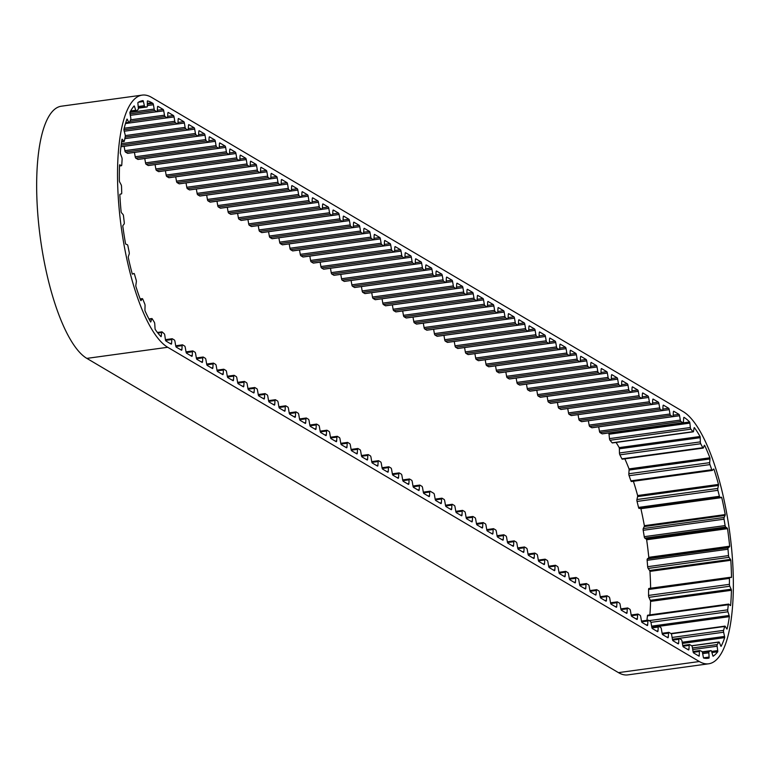 <?xml version="1.0" encoding="UTF-8"?>
<svg xmlns="http://www.w3.org/2000/svg" width="770" height="770" viewBox="0 0 770 770"><rect width="100%" height="100%" fill="white"/><g stroke="black" fill="none" stroke-linecap="round" stroke-linejoin="round"><path stroke-width="1.16" d="M679.015 414.375L673.76 411.267A1.713 0.52 82.2 0 0 673.673 411.257A1.713 0.52 82.2 0 0 673.355 412.075L673.124 415.848A1.713 0.52 -97.8 0 1 672.807 416.666A1.713 0.52 -97.8 0 1 672.682 416.637L670.583 415.396A1.713 0.52 -97.8 0 1 669.996 414L669.246 409.65A1.713 0.52 82.2 0 0 668.697 408.273L663.442 405.164A1.713 0.52 82.2 0 0 663.355 405.155A1.713 0.52 82.2 0 0 663.037 405.973L662.806 409.746A1.713 0.52 -97.8 0 1 662.489 410.564A1.713 0.52 -97.8 0 1 662.364 410.535L660.265 409.303A1.713 0.52 -97.8 0 1 659.678 407.898L658.928 403.547A1.713 0.52 82.2 0 0 658.379 402.171L653.124 399.072A1.713 0.52 82.2 0 0 653.037 399.062A1.713 0.52 82.2 0 0 652.719 399.88L652.488 403.653A1.713 0.52 -97.8 0 1 652.171 404.471A1.713 0.52 -97.8 0 1 652.046 404.442L649.947 403.201A1.713 0.52 -97.8 0 1 649.36 401.796L648.61 397.455A1.713 0.52 82.2 0 0 648.061 396.078L642.806 392.969A1.713 0.52 82.2 0 0 642.729 392.96A1.713 0.52 82.2 0 0 642.401 393.778L642.18 397.551A1.713 0.52 -97.8 0 1 641.853 398.369A1.713 0.52 -97.8 0 1 641.728 398.34L639.639 397.108A1.713 0.52 -97.8 0 1 639.042 395.703L638.291 391.353A1.713 0.52 82.2 0 0 637.743 389.976L632.488 386.877A1.713 0.52 82.2 0 0 632.411 386.858A1.713 0.52 82.2 0 0 632.083 387.685L631.862 391.449A1.713 0.52 -97.8 0 1 631.535 392.276A1.713 0.52 -97.8 0 1 631.41 392.248L629.321 391.006A1.713 0.52 -97.8 0 1 628.734 389.601L627.983 385.25A1.713 0.52 82.2 0 0 627.434 383.883L622.179 380.775A1.713 0.52 82.2 0 0 622.093 380.765A1.713 0.52 82.2 0 0 621.765 381.583L621.544 385.356A1.713 0.52 -97.8 0 1 621.217 386.174A1.713 0.52 -97.8 0 1 621.092 386.145L619.003 384.904A1.713 0.52 -97.8 0 1 618.416 383.508L617.665 379.158A1.713 0.52 82.2 0 0 617.116 377.781L611.861 374.672A1.713 0.52 82.2 0 0 611.775 374.663A1.713 0.52 82.2 0 0 611.457 375.481L611.226 379.254A1.713 0.52 -97.8 0 1 610.908 380.072A1.713 0.52 -97.8 0 1 610.783 380.043L608.685 378.811A1.713 0.52 -97.8 0 1 608.098 377.406L607.347 373.055A1.713 0.52 82.2 0 0 606.799 371.689L601.543 368.58A1.713 0.52 82.2 0 0 601.457 368.57A1.713 0.52 82.2 0 0 601.139 369.388L600.908 373.161A1.713 0.52 -97.8 0 1 600.59 373.979A1.713 0.52 -97.8 0 1 600.465 373.95L598.367 372.709A1.713 0.52 -97.8 0 1 597.78 371.304L597.029 366.963A1.713 0.52 82.2 0 0 596.481 365.586L591.225 362.478A1.713 0.52 82.2 0 0 591.139 362.468A1.713 0.52 82.2 0 0 590.821 363.286L590.59 367.059A1.713 0.52 -97.8 0 1 590.272 367.877A1.713 0.52 -97.8 0 1 590.147 367.848L588.049 366.616A1.713 0.52 -97.8 0 1 587.462 365.211L586.711 360.861A1.713 0.52 82.2 0 0 586.163 359.484L580.907 356.385A1.713 0.52 82.2 0 0 580.821 356.366A1.713 0.52 82.2 0 0 580.503 357.193L580.272 360.957A1.713 0.52 -97.8 0 1 579.954 361.784A1.713 0.52 -97.8 0 1 579.829 361.756L577.741 360.514A1.713 0.52 -97.8 0 1 577.144 359.109L576.393 354.758A1.713 0.52 82.2 0 0 575.845 353.392L570.589 350.283A1.713 0.52 82.2 0 0 570.512 350.273A1.713 0.52 82.2 0 0 570.185 351.091L569.964 354.864A1.713 0.52 -97.8 0 1 569.636 355.682A1.713 0.52 -97.8 0 1 569.511 355.653L567.423 354.412A1.713 0.52 -97.8 0 1 566.836 353.016L566.075 348.666A1.713 0.52 82.2 0 0 565.536 347.289L560.281 344.18A1.713 0.52 82.2 0 0 560.194 344.171A1.713 0.52 82.2 0 0 559.867 344.998L559.646 348.762A1.713 0.52 -97.8 0 1 559.318 349.58A1.713 0.52 -97.8 0 1 559.193 349.551L557.105 348.319A1.713 0.52 -97.8 0 1 556.518 346.914L555.767 342.563A1.713 0.52 82.2 0 0 555.218 341.197L549.963 338.088A1.713 0.52 82.2 0 0 549.876 338.078A1.713 0.52 82.2 0 0 549.549 338.896L549.328 342.669A1.713 0.52 -97.8 0 1 549 343.487A1.713 0.52 -97.8 0 1 548.875 343.458L546.787 342.217A1.713 0.52 -97.8 0 1 546.2 340.812L545.449 336.471A1.713 0.52 82.2 0 0 544.9 335.094L539.645 331.986A1.713 0.52 82.2 0 0 539.558 331.976A1.713 0.52 82.2 0 0 539.241 332.794L539.01 336.567A1.713 0.52 -97.8 0 1 538.692 337.385A1.713 0.52 -97.8 0 1 538.567 337.356L536.469 336.124A1.713 0.52 -97.8 0 1 535.881 334.719L535.131 330.369A1.713 0.52 82.2 0 0 534.582 328.992L529.327 325.893A1.713 0.52 82.2 0 0 529.24 325.883A1.713 0.52 82.2 0 0 528.923 326.701L528.692 330.465A1.713 0.52 -97.8 0 1 528.374 331.293A1.713 0.52 -97.8 0 1 528.249 331.264L526.151 330.022A1.713 0.52 -97.8 0 1 525.563 328.617L524.813 324.266A1.713 0.52 82.2 0 0 524.264 322.9L519.009 319.791A1.713 0.52 82.2 0 0 518.922 319.781A1.713 0.52 82.2 0 0 518.605 320.599L518.374 324.372A1.713 0.52 -97.8 0 1 518.056 325.19A1.713 0.52 -97.8 0 1 517.931 325.161L515.833 323.92A1.713 0.52 -97.8 0 1 515.246 322.524L514.495 318.174A1.713 0.52 82.2 0 0 513.946 316.797L508.691 313.688A1.713 0.52 82.2 0 0 508.614 313.679A1.713 0.52 82.2 0 0 508.287 314.507L508.065 318.27A1.713 0.52 -97.8 0 1 507.738 319.098A1.713 0.52 -97.8 0 1 507.613 319.059L505.524 317.827A1.713 0.52 -97.8 0 1 504.928 316.422L504.177 312.071A1.713 0.52 82.2 0 0 503.628 310.705L498.373 307.596A1.713 0.52 82.2 0 0 498.296 307.586A1.713 0.52 82.2 0 0 497.969 308.404L497.747 312.177A1.713 0.52 -97.8 0 1 497.42 312.995A1.713 0.52 -97.8 0 1 497.295 312.967L495.206 311.725A1.713 0.52 -97.8 0 1 494.619 310.329L493.868 305.979A1.713 0.52 82.2 0 0 493.32 304.602L488.065 301.494A1.713 0.52 82.2 0 0 487.978 301.484A1.713 0.52 82.2 0 0 487.651 302.302L487.429 306.075A1.713 0.52 -97.8 0 1 487.102 306.893A1.713 0.52 -97.8 0 1 486.977 306.864L484.888 305.632A1.713 0.52 -97.8 0 1 484.301 304.227L483.55 299.877A1.713 0.52 82.2 0 0 483.002 298.5L477.747 295.401A1.713 0.52 82.2 0 0 477.66 295.391A1.713 0.52 82.2 0 0 477.342 296.209L477.111 299.982A1.713 0.52 -97.8 0 1 476.794 300.8A1.713 0.52 -97.8 0 1 476.668 300.772L474.57 299.53A1.713 0.52 -97.8 0 1 473.983 298.125L473.232 293.784A1.713 0.52 82.2 0 0 472.684 292.408L467.428 289.299A1.713 0.52 82.2 0 0 467.342 289.289A1.713 0.52 82.2 0 0 467.024 290.107L466.793 293.88A1.713 0.52 -97.8 0 1 466.476 294.698A1.713 0.52 -97.8 0 1 466.351 294.669L464.252 293.428A1.713 0.52 -97.8 0 1 463.665 292.032L462.914 287.682A1.713 0.52 82.2 0 0 462.366 286.305L457.111 283.196A1.713 0.52 82.2 0 0 457.024 283.187A1.713 0.52 82.2 0 0 456.706 284.014L456.475 287.778A1.713 0.52 -97.8 0 1 456.158 288.606A1.713 0.52 -97.8 0 1 456.033 288.567L453.934 287.335A1.713 0.52 -97.8 0 1 453.347 285.93L452.596 281.579A1.713 0.52 82.2 0 0 452.048 280.213L446.793 277.104A1.713 0.52 82.2 0 0 446.706 277.094A1.713 0.52 82.2 0 0 446.388 277.912L446.157 281.685A1.713 0.52 -97.8 0 1 445.84 282.503A1.713 0.52 -97.8 0 1 445.714 282.475L443.626 281.233A1.713 0.52 -97.8 0 1 443.029 279.837L442.278 275.487A1.713 0.52 82.2 0 0 441.73 274.11L436.475 271.002A1.713 0.52 82.2 0 0 436.397 270.992A1.713 0.52 82.2 0 0 436.07 271.81L435.849 275.583A1.713 0.52 -97.8 0 1 435.522 276.401A1.713 0.52 -97.8 0 1 435.397 276.372L433.308 275.14A1.713 0.52 -97.8 0 1 432.721 273.735L431.96 269.385A1.713 0.52 82.2 0 0 431.421 268.008L426.166 264.909A1.713 0.52 82.2 0 0 426.079 264.899A1.713 0.52 82.2 0 0 425.752 265.717L425.531 269.49A1.713 0.52 -97.8 0 1 425.204 270.308A1.713 0.52 -97.8 0 1 425.079 270.28L422.99 269.038A1.713 0.52 -97.8 0 1 422.403 267.633L421.652 263.292A1.713 0.52 82.2 0 0 421.103 261.916L415.848 258.807A1.713 0.52 82.2 0 0 415.762 258.797A1.713 0.52 82.2 0 0 415.434 259.615L415.213 263.388A1.713 0.52 -97.8 0 1 414.886 264.206A1.713 0.52 -97.8 0 1 414.761 264.177L412.672 262.936A1.713 0.52 -97.8 0 1 412.085 261.54L411.334 257.19A1.713 0.52 82.2 0 0 410.785 255.813L405.53 252.704A1.713 0.52 82.2 0 0 405.444 252.695A1.713 0.52 82.2 0 0 405.126 253.522L404.895 257.286A1.713 0.52 -97.8 0 1 404.577 258.114A1.713 0.52 -97.8 0 1 404.452 258.075L402.354 256.843A1.713 0.52 -97.8 0 1 401.767 255.438L401.016 251.087A1.713 0.52 82.2 0 0 400.467 249.721L395.212 246.612A1.713 0.52 82.2 0 0 395.125 246.602A1.713 0.52 82.2 0 0 394.808 247.42L394.577 251.193A1.713 0.52 -97.8 0 1 394.259 252.011A1.713 0.52 -97.8 0 1 394.134 251.983L392.036 250.741A1.713 0.52 -97.8 0 1 391.449 249.345L390.698 244.995A1.713 0.52 82.2 0 0 390.149 243.618L384.894 240.51A1.713 0.52 82.2 0 0 384.808 240.5A1.713 0.52 82.2 0 0 384.49 241.318L384.259 245.091A1.713 0.52 -97.8 0 1 383.941 245.909A1.713 0.52 -97.8 0 1 383.816 245.88L381.718 244.648A1.713 0.52 -97.8 0 1 381.131 243.243L380.38 238.892A1.713 0.52 82.2 0 0 379.831 237.516L374.576 234.417A1.713 0.52 82.2 0 0 374.499 234.407A1.713 0.52 82.2 0 0 374.172 235.225L373.95 238.998A1.713 0.52 -97.8 0 1 373.623 239.816A1.713 0.52 -97.8 0 1 373.498 239.788L371.409 238.546A1.713 0.52 -97.8 0 1 370.813 237.141L370.062 232.8A1.713 0.52 82.2 0 0 369.513 231.423L364.258 228.315A1.713 0.52 82.2 0 0 364.181 228.305A1.713 0.52 82.2 0 0 363.854 229.123L363.632 232.896A1.713 0.52 -97.8 0 1 363.305 233.714A1.713 0.52 -97.8 0 1 363.18 233.685L361.092 232.453A1.713 0.52 -97.8 0 1 360.504 231.048L359.754 226.698A1.713 0.52 82.2 0 0 359.205 225.321L353.95 222.212A1.713 0.52 82.2 0 0 353.863 222.203A1.713 0.52 82.2 0 0 353.536 223.031L353.315 226.794A1.713 0.52 -97.8 0 1 352.987 227.622A1.713 0.52 -97.8 0 1 352.862 227.583L350.774 226.351A1.713 0.52 -97.8 0 1 350.186 224.946L349.436 220.595A1.713 0.52 82.2 0 0 348.887 219.229L343.632 216.12A1.713 0.52 82.2 0 0 343.545 216.11A1.713 0.52 82.2 0 0 343.228 216.928L342.997 220.701A1.713 0.52 -97.8 0 1 342.679 221.519A1.713 0.52 -97.8 0 1 342.554 221.49L340.456 220.249A1.713 0.52 -97.8 0 1 339.868 218.853L339.118 214.503A1.713 0.52 82.2 0 0 338.569 213.126L333.314 210.017A1.713 0.52 82.2 0 0 333.227 210.008A1.713 0.52 82.2 0 0 332.909 210.826L332.678 214.599A1.713 0.52 -97.8 0 1 332.361 215.417A1.713 0.52 -97.8 0 1 332.236 215.388L330.137 214.156A1.713 0.52 -97.8 0 1 329.55 212.751L328.8 208.401A1.713 0.52 82.2 0 0 328.251 207.024L322.996 203.925A1.713 0.52 82.2 0 0 322.909 203.915A1.713 0.52 82.2 0 0 322.592 204.733L322.361 208.506A1.713 0.52 -97.8 0 1 322.043 209.325A1.713 0.52 -97.8 0 1 321.918 209.296L319.82 208.054A1.713 0.52 -97.8 0 1 319.232 206.649L318.482 202.308A1.713 0.52 82.2 0 0 317.933 200.931L312.678 197.823A1.713 0.52 82.2 0 0 312.591 197.813A1.713 0.52 82.2 0 0 312.274 198.631L312.043 202.404A1.713 0.52 -97.8 0 1 311.725 203.222A1.713 0.52 -97.8 0 1 311.6 203.193L309.511 201.961A1.713 0.52 -97.8 0 1 308.914 200.556L308.164 196.206A1.713 0.52 82.2 0 0 307.615 194.829L302.36 191.73A1.713 0.52 82.2 0 0 302.283 191.711A1.713 0.52 82.2 0 0 301.956 192.538L301.734 196.302A1.713 0.52 -97.8 0 1 301.407 197.13A1.713 0.52 -97.8 0 1 301.282 197.101L299.193 195.859A1.713 0.52 -97.8 0 1 298.606 194.454L297.846 190.103A1.713 0.52 82.2 0 0 297.307 188.737L292.051 185.628A1.713 0.52 82.2 0 0 291.965 185.618A1.713 0.52 82.2 0 0 291.637 186.436L291.416 190.209A1.713 0.52 -97.8 0 1 291.089 191.027A1.713 0.52 -97.8 0 1 290.964 190.999L288.875 189.757A1.713 0.52 -97.8 0 1 288.288 188.361L287.537 184.011A1.713 0.52 82.2 0 0 286.989 182.634L281.733 179.526A1.713 0.52 82.2 0 0 281.647 179.516A1.713 0.52 82.2 0 0 281.32 180.334L281.098 184.107A1.713 0.52 -97.8 0 1 280.771 184.925A1.713 0.52 -97.8 0 1 280.646 184.896L278.557 183.664A1.713 0.52 -97.8 0 1 277.97 182.259L277.219 177.909A1.713 0.52 82.2 0 0 276.671 176.532L271.415 173.433A1.713 0.52 82.2 0 0 271.329 173.423A1.713 0.52 82.2 0 0 271.011 174.241L270.78 178.014A1.713 0.52 -97.8 0 1 270.463 178.833A1.713 0.52 -97.8 0 1 270.337 178.804L268.239 177.562A1.713 0.52 -97.8 0 1 267.652 176.157L266.901 171.816A1.713 0.52 82.2 0 0 266.353 170.44L261.097 167.331A1.713 0.52 82.2 0 0 261.011 167.321A1.713 0.52 82.2 0 0 260.693 168.139L260.462 171.912A1.713 0.52 -97.8 0 1 260.144 172.73A1.713 0.52 -97.8 0 1 260.019 172.701L257.921 171.469A1.713 0.52 -97.8 0 1 257.334 170.064L256.583 165.714A1.713 0.52 82.2 0 0 256.035 164.337L250.779 161.238A1.713 0.52 82.2 0 0 250.693 161.219A1.713 0.52 82.2 0 0 250.375 162.047L250.144 165.81A1.713 0.52 -97.8 0 1 249.827 166.638A1.713 0.52 -97.8 0 1 249.701 166.609L247.603 165.367A1.713 0.52 -97.8 0 1 247.016 163.962L246.265 159.611A1.713 0.52 82.2 0 0 245.717 158.245L240.461 155.136A1.713 0.52 82.2 0 0 240.384 155.126A1.713 0.52 82.2 0 0 240.057 155.944L239.836 159.717A1.713 0.52 -97.8 0 1 239.508 160.535A1.713 0.52 -97.8 0 1 239.383 160.506L237.295 159.265A1.713 0.52 -97.8 0 1 236.698 157.869L235.947 153.519A1.713 0.52 82.2 0 0 235.399 152.142L230.143 149.034A1.713 0.52 82.2 0 0 230.066 149.024A1.713 0.52 82.2 0 0 229.739 149.842L229.518 153.615A1.713 0.52 -97.8 0 1 229.191 154.433A1.713 0.52 -97.8 0 1 229.065 154.404L226.977 153.172A1.713 0.52 -97.8 0 1 226.39 151.767L225.639 147.417A1.713 0.52 82.2 0 0 225.09 146.05L219.835 142.941A1.713 0.52 82.2 0 0 219.748 142.931A1.713 0.52 82.2 0 0 219.421 143.749L219.2 147.522A1.713 0.52 -97.8 0 1 218.873 148.341A1.713 0.52 -97.8 0 1 218.747 148.312L216.659 147.07A1.713 0.52 -97.8 0 1 216.072 145.665L215.321 141.324A1.713 0.52 82.2 0 0 214.772 139.948L209.517 136.839A1.713 0.52 82.2 0 0 209.43 136.829A1.713 0.52 82.2 0 0 209.113 137.647L208.882 141.42A1.713 0.52 -97.8 0 1 208.564 142.238A1.713 0.52 -97.8 0 1 208.439 142.209L206.341 140.977A1.713 0.52 -97.8 0 1 205.754 139.572L205.003 135.222A1.713 0.52 82.2 0 0 204.454 133.845L199.199 130.746A1.713 0.52 82.2 0 0 199.112 130.727A1.713 0.52 82.2 0 0 198.795 131.555L198.564 135.318A1.713 0.52 -97.8 0 1 198.246 136.146A1.713 0.52 -97.8 0 1 198.121 136.117L196.023 134.875A1.713 0.52 -97.8 0 1 195.436 133.47L194.685 129.119A1.713 0.52 82.2 0 0 194.136 127.753L188.881 124.644A1.713 0.52 82.2 0 0 188.794 124.634A1.713 0.52 82.2 0 0 188.477 125.452L188.246 129.225A1.713 0.52 -97.8 0 1 187.928 130.043A1.713 0.52 -97.8 0 1 187.803 130.015L185.705 128.773A1.713 0.52 -97.8 0 1 185.118 127.377L184.367 123.027A1.713 0.52 82.2 0 0 183.818 121.65L178.563 118.541A1.713 0.52 82.2 0 0 178.476 118.532A1.713 0.52 82.2 0 0 178.159 119.36L177.928 123.123A1.713 0.52 -97.8 0 1 177.61 123.951A1.713 0.52 -97.8 0 1 177.485 123.912L175.396 122.68A1.713 0.52 -97.8 0 1 174.8 121.275L174.049 116.925A1.713 0.52 82.2 0 0 173.5 115.558L168.245 112.449A1.713 0.52 82.2 0 0 168.168 112.439A1.713 0.52 82.2 0 0 167.841 113.257L167.619 117.03A1.713 0.52 -97.8 0 1 167.292 117.849A1.713 0.52 -97.8 0 1 167.167 117.82L165.078 116.578A1.713 0.52 -97.8 0 1 164.482 115.182L163.731 110.832A1.713 0.52 82.2 0 0 163.192 109.456L157.937 106.347A1.713 0.52 82.2 0 0 157.85 106.337A1.713 0.52 82.2 0 0 157.523 107.155L157.301 110.928A1.713 0.52 -97.8 0 1 156.974 111.746A1.713 0.52 -97.8 0 1 156.849 111.717L154.76 110.485A1.713 0.52 -97.8 0 1 154.173 109.08L153.423 104.73A1.713 0.52 82.2 0 0 152.874 103.353L151.902 102.785A122.844 37.018 82.2 0 0 147.455 100.899A1.713 0.52 82.2 0 0 147.32 101.794L147.34 105.894A1.713 0.52 -97.8 0 1 147.012 106.972A1.713 0.52 -97.8 0 1 146.983 106.982L144.991 106.847A1.713 0.52 -97.8 0 1 144.895 106.809A1.713 0.52 -97.8 0 1 144.365 105.692L143.412 101.525A1.713 0.52 82.2 0 0 143.066 100.61A122.844 37.018 82.2 0 0 142.922 100.62A122.844 37.018 82.2 0 0 137.955 102.525A1.713 0.52 82.2 0 0 137.926 103.594L138.321 107.964A1.713 0.52 -97.8 0 1 138.109 109.427L136.386 110.967A1.713 0.52 -97.8 0 1 136.29 111.015A1.713 0.52 -97.8 0 1 136.165 110.986A1.713 0.52 -97.8 0 1 135.741 110.254L134.538 106.597A1.713 0.52 82.2 0 0 134.153 105.904A122.844 37.018 82.2 0 0 129.928 112.256A1.713 0.52 82.2 0 0 129.995 113.421L130.746 117.772A1.713 0.52 -97.8 0 1 130.698 119.523L129.35 122.623A1.713 0.52 -97.8 0 1 129.148 122.825A1.713 0.52 -97.8 0 1 129.023 122.796A1.713 0.52 -97.8 0 1 128.734 122.401L127.358 119.494A1.713 0.52 82.2 0 0 126.963 119.081A122.844 37.018 82.2 0 0 123.912 129.437A1.713 0.52 82.2 0 0 124.076 130.621L125.125 134.654A1.713 0.52 -97.8 0 1 125.241 136.569L124.365 141.016A1.713 0.52 -97.8 0 1 124.085 141.488A1.713 0.52 -97.8 0 1 123.96 141.459A1.713 0.52 -97.8 0 1 123.816 141.305L122.363 139.351A1.713 0.52 82.2 0 0 122.084 139.178A1.713 0.52 82.2 0 0 121.987 139.235A122.844 37.018 82.2 0 0 120.312 152.893A1.713 0.52 82.2 0 0 120.563 154.029L121.833 157.475A1.713 0.52 -97.8 0 1 122.112 159.409L121.766 164.915A1.713 0.52 -97.8 0 1 121.448 165.723A1.713 0.52 -97.8 0 1 121.323 165.694L119.889 164.828A1.713 0.52 82.2 0 0 119.764 164.79A1.713 0.52 82.2 0 0 119.552 165.011A122.844 37.018 82.2 0 0 119.369 181.056A1.713 0.52 82.2 0 0 119.687 182.057L121.102 184.675A1.713 0.52 -97.8 0 1 121.525 186.513L121.727 192.702A1.713 0.52 -97.8 0 1 121.419 193.915L120.101 194.184A1.713 0.52 82.2 0 0 119.831 194.666A122.844 37.018 82.2 0 0 121.15 212A1.713 0.52 82.2 0 0 121.516 212.799L122.979 214.416A1.713 0.52 -97.8 0 1 123.508 216.043L124.259 222.482A1.713 0.52 -97.8 0 1 124.095 224.051L122.998 225.446A1.713 0.52 82.2 0 0 122.805 226.197A122.844 37.018 82.2 0 0 125.539 243.657A1.713 0.52 82.2 0 0 125.885 244.177A1.713 0.52 82.2 0 0 125.924 244.196L127.329 244.696A1.713 0.52 -97.8 0 1 127.935 245.996L129.177 252.262A1.713 0.52 -97.8 0 1 129.187 254.071L128.359 256.497A1.713 0.52 82.2 0 0 128.263 257.459A122.844 37.018 82.2 0 0 132.228 273.86A1.713 0.52 82.2 0 0 132.44 274.101A1.713 0.52 82.2 0 0 132.565 274.13A1.713 0.52 82.2 0 0 132.613 274.11L133.874 273.466A1.713 0.52 -97.8 0 1 133.922 273.456A1.713 0.52 -97.8 0 1 134.519 274.341L136.165 280.011A1.713 0.52 -97.8 0 1 136.328 281.945L135.847 285.237A1.713 0.52 82.2 0 0 135.857 286.353A122.844 37.018 82.2 0 0 140.775 300.579A1.713 0.52 82.2 0 0 140.843 300.627A1.713 0.52 82.2 0 0 140.968 300.656A1.713 0.52 82.2 0 0 141.131 300.521L142.152 298.779A1.713 0.52 -97.8 0 1 142.325 298.644A1.713 0.52 -97.8 0 1 142.787 299.174L144.731 303.861A1.713 0.52 -97.8 0 1 145.058 305.786L144.943 309.723A1.713 0.52 82.2 0 0 145.049 310.907A122.844 37.018 82.2 0 0 150.602 322.004A1.713 0.52 82.2 0 0 150.651 322.004A1.713 0.52 82.2 0 0 150.901 321.639L151.623 318.915A1.713 0.52 -97.8 0 1 151.873 318.549A1.713 0.52 -97.8 0 1 152.2 318.799L154.308 322.197A1.713 0.52 -97.8 0 1 154.76 323.987L155.03 328.299A1.713 0.52 82.2 0 0 155.232 329.473A122.844 37.018 82.2 0 0 161.036 336.683A1.713 0.52 82.2 0 0 161.257 336.047L161.633 332.515A1.713 0.52 -97.8 0 1 161.941 331.841A1.713 0.52 -97.8 0 1 162.124 331.909L164.241 333.776A1.713 0.52 -97.8 0 1 164.799 335.306L165.425 339.695A1.713 0.52 82.2 0 0 165.714 340.792A122.844 37.018 82.2 0 0 167.369 341.87L171.2 344.132A1.713 0.52 82.2 0 0 171.277 344.142A1.713 0.52 82.2 0 0 171.604 343.324L171.826 339.551A1.713 0.52 -97.8 0 1 172.153 338.733A1.713 0.52 -97.8 0 1 172.278 338.762L174.367 339.994A1.713 0.52 -97.8 0 1 174.954 341.399L175.704 345.749A1.713 0.52 82.2 0 0 176.253 347.126L181.508 350.225A1.713 0.52 82.2 0 0 181.595 350.244A1.713 0.52 82.2 0 0 181.922 349.416L182.144 345.653A1.713 0.52 -97.8 0 1 182.471 344.825A1.713 0.52 -97.8 0 1 182.596 344.854L184.684 346.096A1.713 0.52 -97.8 0 1 185.272 347.501L186.022 351.851A1.713 0.52 82.2 0 0 186.571 353.218L191.826 356.327A1.713 0.52 82.2 0 0 191.913 356.337A1.713 0.52 82.2 0 0 192.231 355.519L192.462 351.746A1.713 0.52 -97.8 0 1 192.779 350.928A1.713 0.52 -97.8 0 1 192.904 350.956L195.002 352.198A1.713 0.52 -97.8 0 1 195.59 353.594L196.34 357.944A1.713 0.52 82.2 0 0 196.889 359.32L202.144 362.429A1.713 0.52 82.2 0 0 202.231 362.439A1.713 0.52 82.2 0 0 202.548 361.611L202.78 357.848A1.713 0.52 -97.8 0 1 203.097 357.02A1.713 0.52 -97.8 0 1 203.222 357.059L205.321 358.291A1.713 0.52 -97.8 0 1 205.908 359.696L206.658 364.046A1.713 0.52 82.2 0 0 207.207 365.413L212.462 368.522A1.713 0.52 82.2 0 0 212.549 368.532A1.713 0.52 82.2 0 0 212.867 367.714L213.097 363.94A1.713 0.52 -97.8 0 1 213.415 363.122A1.713 0.52 -97.8 0 1 213.54 363.151L215.638 364.393A1.713 0.52 -97.8 0 1 216.226 365.789L216.976 370.139A1.713 0.52 82.2 0 0 217.525 371.515L222.78 374.624A1.713 0.52 82.2 0 0 222.867 374.634A1.713 0.52 82.2 0 0 223.185 373.816L223.416 370.043A1.713 0.52 -97.8 0 1 223.733 369.225A1.713 0.52 -97.8 0 1 223.858 369.253L225.947 370.486A1.713 0.52 -97.8 0 1 226.544 371.891L227.294 376.241A1.713 0.52 82.2 0 0 227.843 377.618L233.098 380.717A1.713 0.52 82.2 0 0 233.175 380.726A1.713 0.52 82.2 0 0 233.502 379.908L233.724 376.135A1.713 0.52 -97.8 0 1 234.051 375.317A1.713 0.52 -97.8 0 1 234.176 375.346L236.265 376.588A1.713 0.52 -97.8 0 1 236.862 377.993L237.612 382.344A1.713 0.52 82.2 0 0 238.151 383.71L243.407 386.819A1.713 0.52 82.2 0 0 243.493 386.829A1.713 0.52 82.2 0 0 243.821 386.011L244.042 382.238A1.713 0.52 -97.8 0 1 244.369 381.419A1.713 0.52 -97.8 0 1 244.494 381.448L246.583 382.69A1.713 0.52 -97.8 0 1 247.17 384.086L247.921 388.436A1.713 0.52 82.2 0 0 248.469 389.812L253.725 392.921A1.713 0.52 82.2 0 0 253.811 392.931A1.713 0.52 82.2 0 0 254.139 392.103L254.36 388.34A1.713 0.52 -97.8 0 1 254.687 387.512A1.713 0.52 -97.8 0 1 254.812 387.551L256.901 388.783A1.713 0.52 -97.8 0 1 257.488 390.188L258.239 394.538A1.713 0.52 82.2 0 0 258.787 395.905L264.043 399.014A1.713 0.52 82.2 0 0 264.129 399.024A1.713 0.52 82.2 0 0 264.447 398.206L264.678 394.433A1.713 0.52 -97.8 0 1 264.995 393.614A1.713 0.52 -97.8 0 1 265.121 393.643L267.219 394.885A1.713 0.52 -97.8 0 1 267.806 396.281L268.557 400.631A1.713 0.52 82.2 0 0 269.105 402.007L274.361 405.116A1.713 0.52 82.2 0 0 274.447 405.126A1.713 0.52 82.2 0 0 274.765 404.308L274.996 400.535A1.713 0.52 -97.8 0 1 275.314 399.717A1.713 0.52 -97.8 0 1 275.439 399.745L277.537 400.978A1.713 0.52 -97.8 0 1 278.124 402.383L278.875 406.733A1.713 0.52 82.2 0 0 279.423 408.11L284.679 411.209A1.713 0.52 82.2 0 0 284.765 411.219A1.713 0.52 82.2 0 0 285.083 410.4L285.314 406.627A1.713 0.52 -97.8 0 1 285.632 405.809A1.713 0.52 -97.8 0 1 285.757 405.838L287.855 407.08A1.713 0.52 -97.8 0 1 288.442 408.485L289.193 412.826A1.713 0.52 82.2 0 0 289.741 414.202L294.997 417.311A1.713 0.52 82.2 0 0 295.074 417.321A1.713 0.52 82.2 0 0 295.401 416.503L295.622 412.73A1.713 0.52 -97.8 0 1 295.95 411.911A1.713 0.52 -97.8 0 1 296.075 411.94L298.163 413.182A1.713 0.52 -97.8 0 1 298.76 414.578L299.511 418.928A1.713 0.52 82.2 0 0 300.059 420.305L305.315 423.413A1.713 0.52 82.2 0 0 305.392 423.423A1.713 0.52 82.2 0 0 305.719 422.595L305.94 418.832A1.713 0.52 -97.8 0 1 306.267 418.004A1.713 0.52 -97.8 0 1 306.393 418.043L308.481 419.275A1.713 0.52 -97.8 0 1 309.068 420.68L309.819 425.03A1.713 0.52 82.2 0 0 310.368 426.397L315.623 429.506A1.713 0.52 82.2 0 0 315.71 429.516A1.713 0.52 82.2 0 0 316.037 428.697L316.258 424.925A1.713 0.52 -97.8 0 1 316.586 424.106A1.713 0.52 -97.8 0 1 316.711 424.135L318.799 425.377A1.713 0.52 -97.8 0 1 319.386 426.772L320.137 431.123A1.713 0.52 82.2 0 0 320.686 432.499L325.941 435.608A1.713 0.52 82.2 0 0 326.028 435.618A1.713 0.52 82.2 0 0 326.345 434.8L326.576 431.027A1.713 0.52 -97.8 0 1 326.894 430.209A1.713 0.52 -97.8 0 1 327.019 430.238L329.117 431.469A1.713 0.52 -97.8 0 1 329.704 432.875L330.455 437.225A1.713 0.52 82.2 0 0 331.004 438.602L336.259 441.701A1.713 0.52 82.2 0 0 336.346 441.711A1.713 0.52 82.2 0 0 336.663 440.892L336.894 437.119A1.713 0.52 -97.8 0 1 337.212 436.301A1.713 0.52 -97.8 0 1 337.337 436.33L339.435 437.572A1.713 0.52 -97.8 0 1 340.022 438.977L340.773 443.318A1.713 0.52 82.2 0 0 341.322 444.694L346.577 447.803A1.713 0.52 82.2 0 0 346.664 447.813A1.713 0.52 82.2 0 0 346.981 446.995L347.212 443.222A1.713 0.52 -97.8 0 1 347.53 442.404A1.713 0.52 -97.8 0 1 347.655 442.432L349.753 443.674A1.713 0.52 -97.8 0 1 350.34 445.07L351.091 449.42A1.713 0.52 82.2 0 0 351.64 450.797L356.895 453.905A1.713 0.52 82.2 0 0 356.982 453.915A1.713 0.52 82.2 0 0 357.299 453.087L357.53 449.324A1.713 0.52 -97.8 0 1 357.848 448.496A1.713 0.52 -97.8 0 1 357.973 448.535L360.062 449.767A1.713 0.52 -97.8 0 1 360.658 451.172L361.409 455.522A1.713 0.52 82.2 0 0 361.958 456.889L367.213 459.998A1.713 0.52 82.2 0 0 367.29 460.008A1.713 0.52 82.2 0 0 367.617 459.19L367.839 455.417A1.713 0.52 -97.8 0 1 368.166 454.598A1.713 0.52 -97.8 0 1 368.291 454.627L370.38 455.869A1.713 0.52 -97.8 0 1 370.976 457.264L371.727 461.615A1.713 0.52 82.2 0 0 372.266 462.991L377.521 466.1A1.713 0.52 82.2 0 0 377.608 466.11A1.713 0.52 82.2 0 0 377.935 465.292L378.157 461.519A1.713 0.52 -97.8 0 1 378.484 460.701A1.713 0.52 -97.8 0 1 378.609 460.73L380.698 461.962A1.713 0.52 -97.8 0 1 381.285 463.367L382.036 467.717A1.713 0.52 82.2 0 0 382.584 469.094L387.839 472.193A1.713 0.52 82.2 0 0 387.926 472.203A1.713 0.52 82.2 0 0 388.253 471.384L388.475 467.611A1.713 0.52 -97.8 0 1 388.802 466.793A1.713 0.52 -97.8 0 1 388.927 466.822L391.016 468.064A1.713 0.52 -97.8 0 1 391.603 469.469L392.353 473.81A1.713 0.52 82.2 0 0 392.902 475.186L398.157 478.295A1.713 0.52 82.2 0 0 398.244 478.305A1.713 0.52 82.2 0 0 398.562 477.487L398.793 473.714A1.713 0.52 -97.8 0 1 399.11 472.896A1.713 0.52 -97.8 0 1 399.235 472.924L401.334 474.156A1.713 0.52 -97.8 0 1 401.921 475.562L402.672 479.912A1.713 0.52 82.2 0 0 403.22 481.289L408.475 484.388A1.713 0.52 82.2 0 0 408.562 484.407A1.713 0.52 82.2 0 0 408.88 483.579L409.111 479.816A1.713 0.52 -97.8 0 1 409.428 478.988A1.713 0.52 -97.8 0 1 409.553 479.027L411.652 480.259A1.713 0.52 -97.8 0 1 412.239 481.664L412.99 486.014A1.713 0.52 82.2 0 0 413.538 487.381L418.793 490.49A1.713 0.52 82.2 0 0 418.88 490.5A1.713 0.52 82.2 0 0 419.198 489.682L419.429 485.909A1.713 0.52 -97.8 0 1 419.746 485.09A1.713 0.52 -97.8 0 1 419.871 485.119L421.97 486.361A1.713 0.52 -97.8 0 1 422.557 487.757L423.308 492.107A1.713 0.52 82.2 0 0 423.856 493.483L429.111 496.592A1.713 0.52 82.2 0 0 429.188 496.602A1.713 0.52 82.2 0 0 429.516 495.784L429.737 492.011A1.713 0.52 -97.8 0 1 430.064 491.193A1.713 0.52 -97.8 0 1 430.189 491.222L433.808 493.358A1.713 0.52 -97.8 0 1 434.396 494.763L435.156 499.114A1.713 0.52 82.2 0 0 435.695 500.481L440.95 503.59A1.713 0.52 82.2 0 0 441.037 503.599A1.713 0.52 82.2 0 0 441.364 502.781L441.585 499.008A1.713 0.52 -97.8 0 1 441.913 498.19A1.713 0.52 -97.8 0 1 442.038 498.219L444.126 499.46A1.713 0.52 -97.8 0 1 444.714 500.866L445.464 505.207A1.713 0.52 82.2 0 0 446.013 506.583L451.268 509.692A1.713 0.52 82.2 0 0 451.355 509.701A1.713 0.52 82.2 0 0 451.682 508.883L451.903 505.11A1.713 0.52 -97.8 0 1 452.231 504.292A1.713 0.52 -97.8 0 1 452.356 504.321L454.444 505.553A1.713 0.52 -97.8 0 1 455.031 506.958L455.782 511.309A1.713 0.52 82.2 0 0 456.331 512.685L461.586 515.784A1.713 0.52 82.2 0 0 461.673 515.794A1.713 0.52 82.2 0 0 461.99 514.976L462.221 511.203A1.713 0.52 -97.8 0 1 462.539 510.385A1.713 0.52 -97.8 0 1 462.664 510.414L464.762 511.655A1.713 0.52 -97.8 0 1 465.35 513.061L466.1 517.411A1.713 0.52 82.2 0 0 466.649 518.778L471.904 521.887A1.713 0.52 82.2 0 0 471.991 521.896A1.713 0.52 82.2 0 0 472.308 521.078L472.539 517.305A1.713 0.52 -97.8 0 1 472.857 516.487A1.713 0.52 -97.8 0 1 472.982 516.516L475.08 517.758A1.713 0.52 -97.8 0 1 475.668 519.153L476.418 523.504A1.713 0.52 82.2 0 0 476.967 524.88L482.222 527.989A1.713 0.52 82.2 0 0 482.309 527.999A1.713 0.52 82.2 0 0 482.626 527.171L482.857 523.407A1.713 0.52 -97.8 0 1 483.175 522.58A1.713 0.52 -97.8 0 1 483.3 522.618L485.398 523.85A1.713 0.52 -97.8 0 1 485.986 525.255L486.736 529.606A1.713 0.52 82.2 0 0 487.285 530.973L492.54 534.082A1.713 0.52 82.2 0 0 492.617 534.091A1.713 0.52 82.2 0 0 492.944 533.273L493.166 529.5A1.713 0.52 -97.8 0 1 493.493 528.682A1.713 0.52 -97.8 0 1 493.618 528.711L495.707 529.952A1.713 0.52 -97.8 0 1 496.303 531.348L497.054 535.699A1.713 0.52 82.2 0 0 497.603 537.075L502.858 540.184A1.713 0.52 82.2 0 0 502.935 540.193A1.713 0.52 82.2 0 0 503.262 539.375L503.484 535.602A1.713 0.52 -97.8 0 1 503.811 534.784A1.713 0.52 -97.8 0 1 503.936 534.813L506.025 536.045A1.713 0.52 -97.8 0 1 506.612 537.45L507.363 541.801A1.713 0.52 82.2 0 0 507.911 543.177L513.166 546.276A1.713 0.52 82.2 0 0 513.253 546.286A1.713 0.52 82.2 0 0 513.58 545.468L513.802 541.695A1.713 0.52 -97.8 0 1 514.129 540.877A1.713 0.52 -97.8 0 1 514.254 540.906L516.343 542.147A1.713 0.52 -97.8 0 1 516.93 543.553L517.681 547.894A1.713 0.52 82.2 0 0 518.229 549.27L523.485 552.379A1.713 0.52 82.2 0 0 523.571 552.388A1.713 0.52 82.2 0 0 523.889 551.57L524.12 547.797A1.713 0.52 -97.8 0 1 524.437 546.979A1.713 0.52 -97.8 0 1 524.562 547.008L526.661 548.25A1.713 0.52 -97.8 0 1 527.248 549.645L527.999 553.996A1.713 0.52 82.2 0 0 528.547 555.372L533.803 558.481A1.713 0.52 82.2 0 0 533.889 558.491A1.713 0.52 82.2 0 0 534.207 557.663L534.438 553.899A1.713 0.52 -97.8 0 1 534.755 553.072A1.713 0.52 -97.8 0 1 534.88 553.11L536.979 554.342A1.713 0.52 -97.8 0 1 537.566 555.747L538.317 560.098A1.713 0.52 82.2 0 0 538.865 561.465L544.121 564.574A1.713 0.52 82.2 0 0 544.207 564.583A1.713 0.52 82.2 0 0 544.525 563.765L544.756 559.992A1.713 0.52 -97.8 0 1 545.073 559.174A1.713 0.52 -97.8 0 1 545.199 559.203L547.297 560.444A1.713 0.52 -97.8 0 1 547.884 561.84L548.635 566.191A1.713 0.52 82.2 0 0 549.183 567.567L554.438 570.676A1.713 0.52 82.2 0 0 554.525 570.685A1.713 0.52 82.2 0 0 554.843 569.867L555.074 566.094A1.713 0.52 -97.8 0 1 555.391 565.276A1.713 0.52 -97.8 0 1 555.516 565.305L557.605 566.537A1.713 0.52 -97.8 0 1 558.202 567.942L558.953 572.293A1.713 0.52 82.2 0 0 559.501 573.669L564.756 576.769A1.713 0.52 82.2 0 0 564.834 576.778A1.713 0.52 82.2 0 0 565.161 575.96L565.382 572.187A1.713 0.52 -97.8 0 1 565.709 571.369A1.713 0.52 -97.8 0 1 565.835 571.398L567.923 572.639A1.713 0.52 -97.8 0 1 568.51 574.045L569.271 578.385A1.713 0.52 82.2 0 0 569.81 579.762L575.065 582.871A1.713 0.52 82.2 0 0 575.151 582.88A1.713 0.52 82.2 0 0 575.479 582.062L575.7 578.289A1.713 0.52 -97.8 0 1 576.027 577.471A1.713 0.52 -97.8 0 1 576.153 577.5L578.241 578.742A1.713 0.52 -97.8 0 1 578.828 580.137L579.579 584.488A1.713 0.52 82.2 0 0 580.128 585.864L585.383 588.973A1.713 0.52 82.2 0 0 585.47 588.983A1.713 0.52 82.2 0 0 585.797 588.155L586.018 584.391A1.713 0.52 -97.8 0 1 586.345 583.564A1.713 0.52 -97.8 0 1 586.471 583.602L588.559 584.834A1.713 0.52 -97.8 0 1 589.146 586.24L589.897 590.59A1.713 0.52 82.2 0 0 590.446 591.957L595.701 595.066A1.713 0.52 82.2 0 0 595.788 595.075A1.713 0.52 82.2 0 0 596.105 594.257L596.336 590.484A1.713 0.52 -97.8 0 1 596.654 589.666A1.713 0.52 -97.8 0 1 596.779 589.695L598.877 590.937A1.713 0.52 -97.8 0 1 599.464 592.332L600.215 596.683A1.713 0.52 82.2 0 0 600.764 598.059L606.019 601.168A1.713 0.52 82.2 0 0 606.106 601.178A1.713 0.52 82.2 0 0 606.423 600.359L606.654 596.586A1.713 0.52 -97.8 0 1 606.972 595.768A1.713 0.52 -97.8 0 1 607.097 595.797L609.195 597.029A1.713 0.52 -97.8 0 1 609.782 598.434L610.533 602.785A1.713 0.52 82.2 0 0 611.082 604.161L616.337 607.26A1.713 0.52 82.2 0 0 616.424 607.27A1.713 0.52 82.2 0 0 616.741 606.452L616.972 602.679A1.713 0.52 -97.8 0 1 617.29 601.861A1.713 0.52 -97.8 0 1 617.415 601.89L619.513 603.131A1.713 0.52 -97.8 0 1 620.1 604.537L620.851 608.878A1.713 0.52 82.2 0 0 621.4 610.254L626.655 613.363A1.713 0.52 82.2 0 0 626.732 613.372A1.713 0.52 82.2 0 0 627.059 612.554L627.281 608.781A1.713 0.52 -97.8 0 1 627.608 607.963A1.713 0.52 -97.8 0 1 627.733 607.992L629.822 609.224A1.713 0.52 -97.8 0 1 630.418 610.629L631.169 614.98A1.713 0.52 82.2 0 0 631.718 616.356L636.973 619.465A1.713 0.52 82.2 0 0 637.05 619.475A1.713 0.52 82.2 0 0 637.377 618.647L637.599 614.884A1.713 0.52 -97.8 0 1 637.926 614.056A1.713 0.52 -97.8 0 1 638.051 614.094L640.139 615.326A1.713 0.52 -97.8 0 1 640.727 616.731L641.477 621.082A1.713 0.52 82.2 0 0 642.026 622.449L647.281 625.558A1.713 0.52 82.2 0 0 647.368 625.567A1.713 0.52 82.2 0 0 647.695 624.749L647.916 620.976A1.713 0.52 -97.8 0 1 648.244 620.158A1.713 0.52 -97.8 0 1 648.369 620.187L650.457 621.428A1.713 0.52 -97.8 0 1 651.045 622.824L651.795 627.175A1.713 0.52 82.2 0 0 652.344 628.551L657.599 631.66A1.713 0.52 82.2 0 0 657.686 631.669A1.713 0.52 82.2 0 0 658.004 630.851L658.235 627.078A1.713 0.52 -97.8 0 1 658.552 626.26A1.713 0.52 -97.8 0 1 658.677 626.289L660.775 627.521A1.713 0.52 -97.8 0 1 661.363 628.926L662.113 633.277A1.713 0.52 82.2 0 0 662.662 634.653L667.917 637.753A1.713 0.52 82.2 0 0 668.004 637.762A1.713 0.52 82.2 0 0 668.322 636.944L668.553 633.171A1.713 0.52 -97.8 0 1 668.87 632.353A1.713 0.52 -97.8 0 1 668.995 632.382L671.094 633.623A1.713 0.52 -97.8 0 1 671.681 635.029L672.431 639.37A1.713 0.52 82.2 0 0 672.98 640.746L678.235 643.855A1.713 0.52 82.2 0 0 678.322 643.864A1.713 0.52 82.2 0 0 678.64 643.046L678.871 639.273A1.713 0.52 -97.8 0 1 679.188 638.455A1.713 0.52 -97.8 0 1 679.313 638.484L681.412 639.716A1.713 0.52 -97.8 0 1 681.999 641.121L682.749 645.472A1.713 0.52 82.2 0 0 683.298 646.848L688.553 649.947A1.713 0.52 82.2 0 0 688.64 649.967A1.713 0.52 82.2 0 0 688.957 649.139L689.188 645.375A1.713 0.52 -97.8 0 1 689.506 644.548A1.713 0.52 -97.8 0 1 689.631 644.577L691.72 645.818A1.713 0.52 -97.8 0 1 692.317 647.224L693.067 651.574A1.713 0.52 82.2 0 0 693.616 652.941L698.977 656.117A122.844 37.018 82.2 0 0 699.093 656.184A1.713 0.52 82.2 0 0 699.266 655.385L699.401 651.487A1.713 0.52 -97.8 0 1 699.728 650.573A1.713 0.52 -97.8 0 1 699.824 650.583L701.884 651.43A1.713 0.52 -97.8 0 1 702.49 652.748L703.318 657.051A1.713 0.52 82.2 0 0 703.636 658.052A122.844 37.018 82.2 0 0 707.948 658.273A122.844 37.018 82.2 0 0 709.016 658.071A1.713 0.52 82.2 0 0 709.093 657.079L708.852 652.777A1.713 0.52 -97.8 0 1 709.131 651.468L710.989 650.64A1.713 0.52 -97.8 0 1 711.028 650.621A1.713 0.52 -97.8 0 1 711.634 651.535L712.741 655.453A1.713 0.52 82.2 0 0 713.107 656.242A122.844 37.018 82.2 0 0 717.746 651.747A1.713 0.52 82.2 0 0 717.717 650.612L717.12 646.213A1.713 0.52 -97.8 0 1 717.236 644.577L718.756 642.122A1.713 0.52 -97.8 0 1 718.92 641.997A1.713 0.52 -97.8 0 1 719.392 642.555L720.71 645.809A1.713 0.52 82.2 0 0 721.057 646.328A1.713 0.52 82.2 0 0 721.095 646.348A122.844 37.018 82.2 0 0 724.676 637.627A1.713 0.52 82.2 0 0 724.551 636.434L723.627 632.228A1.713 0.52 -97.8 0 1 723.579 630.38L724.666 626.472A1.713 0.52 -97.8 0 1 724.917 626.125A1.713 0.52 -97.8 0 1 725.253 626.395L726.678 628.772A1.713 0.52 82.2 0 0 726.89 629.013A1.713 0.52 82.2 0 0 727.015 629.042A1.713 0.52 82.2 0 0 727.072 629.023A122.844 37.018 82.2 0 0 729.354 616.664A1.713 0.52 82.2 0 0 729.132 615.5L727.948 611.775A1.713 0.52 -97.8 0 1 727.737 609.83L728.304 604.739A1.713 0.52 -97.8 0 1 728.613 604.084A1.713 0.52 -97.8 0 1 728.805 604.161L730.258 605.499A1.713 0.52 82.2 0 0 730.326 605.557A1.713 0.52 82.2 0 0 730.451 605.586A1.713 0.52 82.2 0 0 730.615 605.441A122.844 37.018 82.2 0 0 731.442 590.292A1.713 0.52 82.2 0 0 731.144 589.223L729.787 586.24A1.713 0.52 -97.8 0 1 729.421 584.334L729.45 578.385A1.713 0.52 -97.8 0 1 729.777 577.356A1.713 0.52 -97.8 0 1 729.825 577.356L731.202 577.567A1.713 0.52 82.2 0 0 731.24 577.567A1.713 0.52 82.2 0 0 731.5 577.211A122.844 37.018 82.2 0 0 730.817 560.281A1.713 0.52 82.2 0 0 730.461 559.395L729.017 557.336A1.713 0.52 -97.8 0 1 728.526 555.603L727.997 549.212A1.713 0.52 -97.8 0 1 728.228 547.788L729.431 546.864A1.713 0.52 82.2 0 0 729.662 546.219A122.844 37.018 82.2 0 0 727.515 528.672A1.713 0.52 82.2 0 0 727.121 528.008L725.687 527.026A1.713 0.52 -97.8 0 1 725.109 525.583L724.069 519.182A1.713 0.52 -97.8 0 1 724.137 517.459L725.08 515.457A1.713 0.52 82.2 0 0 725.225 514.581A122.844 37.018 82.2 0 0 721.75 497.593A1.713 0.52 82.2 0 0 721.365 497.208L720.027 497.362A1.713 0.52 -97.8 0 1 719.912 497.333A1.713 0.52 -97.8 0 1 719.401 496.303L717.909 490.326A1.713 0.52 -97.8 0 1 717.813 488.43L718.449 485.485A1.713 0.52 82.2 0 0 718.487 484.426A122.844 37.018 82.2 0 0 713.934 469.151A1.713 0.52 82.2 0 0 713.684 469.007A1.713 0.52 82.2 0 0 713.559 469.074L712.433 470.355A1.713 0.52 -97.8 0 1 712.308 470.432A1.713 0.52 -97.8 0 1 712.183 470.403A1.713 0.52 -97.8 0 1 711.788 469.758L709.959 464.599A1.713 0.52 -97.8 0 1 709.69 462.655L709.969 458.968A1.713 0.52 82.2 0 0 709.901 457.803A122.844 37.018 82.2 0 0 704.579 445.272A1.713 0.52 82.2 0 0 704.473 445.253A1.713 0.52 82.2 0 0 704.252 445.503L703.395 447.832A1.713 0.52 -97.8 0 1 703.174 448.082A1.713 0.52 -97.8 0 1 703.049 448.053A1.713 0.52 -97.8 0 1 702.779 447.726L700.729 443.741A1.713 0.52 -97.8 0 1 700.325 441.884L700.228 437.697A1.713 0.52 82.2 0 0 700.065 436.503A122.844 37.018 82.2 0 0 694.319 427.562A1.713 0.52 82.2 0 0 694.059 428.091L693.529 431.306A1.713 0.52 -97.8 0 1 693.241 431.835A1.713 0.52 -97.8 0 1 693.115 431.806A1.713 0.52 -97.8 0 1 693 431.7L690.863 429.169A1.713 0.52 -97.8 0 1 690.344 427.514L689.872 423.115A1.713 0.52 82.2 0 0 689.622 421.979A122.844 37.018 82.2 0 0 684.039 417.359A1.713 0.52 82.2 0 0 683.991 417.35A1.713 0.52 82.2 0 0 683.664 418.177L683.442 421.941A1.713 0.52 -97.8 0 1 683.125 422.769A1.713 0.52 -97.8 0 1 682.99 422.73L680.901 421.498A1.713 0.52 -97.8 0 1 680.314 420.093L679.563 415.742A1.713 0.52 82.2 0 0 679.015 414.375L673.163 415.174M612.487 442.875A1.713 0.52 -97.8 0 1 612.371 442.942A1.713 0.52 -97.8 0 1 612.246 442.914A1.713 0.52 -97.8 0 1 612.131 442.808L610.004 440.267A1.713 0.52 -97.8 0 1 609.474 438.621L609.003 434.222A1.713 0.52 82.2 0 0 608.752 433.087A122.844 37.018 82.2 0 0 608.656 432.99M622.42 459.122A1.713 0.52 -97.8 0 1 622.304 459.19A1.713 0.52 -97.8 0 1 622.179 459.161A1.713 0.52 -97.8 0 1 621.919 458.824L619.869 454.849A1.713 0.52 -97.8 0 1 619.455 452.981L619.359 448.804A1.713 0.52 82.2 0 0 619.196 447.611A122.844 37.018 82.2 0 0 616.058 442.432M631.554 481.471A1.713 0.52 -97.8 0 1 631.438 481.529A1.713 0.52 -97.8 0 1 631.313 481.5A1.713 0.52 -97.8 0 1 630.919 480.855L629.09 475.706A1.713 0.52 -97.8 0 1 628.83 473.762L629.1 470.066A1.713 0.52 82.2 0 0 629.032 468.911A122.844 37.018 82.2 0 0 624.845 458.833M725.225 514.581L644.355 525.679A122.844 37.018 82.2 0 0 640.89 508.691A1.713 0.52 82.2 0 0 640.496 508.316L639.167 508.469A1.713 0.52 -97.8 0 1 639.042 508.441A1.713 0.52 -97.8 0 1 638.532 507.411L637.05 501.434A1.713 0.52 -97.8 0 1 636.944 499.538L637.579 496.592A1.713 0.52 82.2 0 0 637.618 495.534A122.844 37.018 82.2 0 0 633.392 481.269M163.192 109.456L157.34 110.254M173.5 115.558L167.658 116.357M183.818 121.65L177.976 122.459M194.136 127.753L188.294 128.552M204.454 133.845L198.602 134.654M214.772 139.948L208.92 140.746M225.09 146.05L219.238 146.849M235.399 152.142L229.556 152.951M245.717 158.245L239.874 159.044M256.035 164.337L250.192 165.146M266.353 170.44L260.501 171.238M276.671 176.532L270.819 177.341M286.989 182.634L281.137 183.433M297.307 188.737L291.455 189.535M307.615 194.829L301.773 195.638M317.933 200.931L312.091 201.73M328.251 207.024L322.409 207.833M338.569 213.126L332.717 213.925M348.887 219.229L343.035 220.028M359.205 225.321L353.353 226.13M369.513 231.423L363.671 232.222M379.831 237.516L373.989 238.325M390.149 243.618L384.307 244.417M400.467 249.721L394.615 250.519M410.785 255.813L404.933 256.622M421.103 261.916L415.251 262.714M431.421 268.008L425.569 268.817M441.73 274.11L435.887 274.909M452.048 280.213L446.205 281.012M462.366 286.305L456.523 287.114M472.684 292.408L466.832 293.206M483.002 298.5L477.15 299.309M493.32 304.602L487.468 305.401M503.628 310.705L497.786 311.503M513.946 316.797L508.104 317.606M524.264 322.9L518.422 323.698M534.582 328.992L528.73 329.801M544.9 335.094L539.048 335.893M555.218 341.197L549.366 341.995M565.536 347.289L559.684 348.098M575.845 353.392L570.002 354.19M586.163 359.484L580.32 360.293M596.481 365.586L590.638 366.385M606.799 371.689L600.947 372.488M617.116 377.781L611.264 378.59M627.434 383.883L621.582 384.682M637.743 389.976L631.9 390.785M648.061 396.078L642.219 396.877M658.379 402.171L652.537 402.98M668.697 408.273L662.845 409.072M700.065 436.503L619.196 447.611M709.901 457.803L629.032 468.911M718.487 484.426L637.618 495.534M713.434 469.219L713.934 469.151M640.89 508.691L721.75 497.593M729.662 546.219L648.792 557.326A122.844 37.018 82.2 0 0 646.646 539.77L727.515 528.672M731.5 577.211L730.114 577.394M650.631 588.222A122.844 37.018 82.2 0 0 649.947 571.388L730.817 560.281M649.89 614.893A122.844 37.018 82.2 0 0 650.573 601.399L731.442 590.292M658.793 626.356L729.354 616.664M682.393 643.431L724.676 637.627M711.913 652.546L717.746 651.747M706.87 658.369L709.016 658.071M167.716 347.28L699.324 661.526A128.407 38.693 82.2 0 0 708.708 663.788A128.407 38.693 82.2 0 0 731.356 546.228A128.407 38.693 82.2 0 0 683.163 411.613L151.555 97.367A128.407 38.693 82.2 0 0 142.171 95.114A128.407 38.693 82.2 0 0 119.523 212.674A128.407 38.693 82.2 0 0 167.716 347.28L86.846 358.387A128.407 38.693 82.2 0 1 38.654 223.772A128.407 38.693 82.2 0 1 61.302 106.212L142.171 95.114M699.324 661.526L618.454 672.634L86.846 358.387M689.622 421.979L608.752 433.087M152.874 103.353L147.33 104.114M618.454 672.634A128.407 38.693 82.2 0 0 627.839 674.886L708.708 663.788M121.323 165.694L119.514 165.945M646.935 620.341L647.445 615.836A1.713 0.52 -97.8 0 1 647.753 615.182A1.713 0.52 -97.8 0 1 647.936 615.259L728.459 604.209M650.573 601.399A1.713 0.52 82.2 0 0 650.275 600.331L648.918 597.337A1.713 0.52 -97.8 0 1 648.552 595.431L648.581 589.493A1.713 0.52 -97.8 0 1 648.908 588.453A1.713 0.52 -97.8 0 1 648.956 588.453L729.729 577.365M649.947 571.388A1.713 0.52 82.2 0 0 649.591 570.493L648.148 568.433A1.713 0.52 -97.8 0 1 647.657 566.701L647.137 560.319A1.713 0.52 -97.8 0 1 647.358 558.885L648.561 557.961A1.713 0.52 82.2 0 0 648.792 557.326M646.646 539.77A1.713 0.52 82.2 0 0 646.261 539.115L644.817 538.134A1.713 0.52 -97.8 0 1 644.24 536.68L643.2 530.289A1.713 0.52 -97.8 0 1 643.268 528.567L644.221 526.565A1.713 0.52 82.2 0 0 644.355 525.679M602.361 433.808A1.713 0.52 -97.8 0 1 602.255 433.866A1.713 0.52 -97.8 0 1 602.13 433.837L600.032 432.596A1.713 0.52 -97.8 0 1 599.445 431.2L598.694 426.85A1.713 0.52 82.2 0 0 598.694 426.84M592.053 427.706A1.713 0.52 -97.8 0 1 591.938 427.774A1.713 0.52 -97.8 0 1 591.812 427.735L589.714 426.503A1.713 0.52 -97.8 0 1 589.127 425.098L588.376 420.747L669.246 409.65M581.735 421.604A1.713 0.52 -97.8 0 1 581.62 421.671A1.713 0.52 -97.8 0 1 581.494 421.642L579.406 420.401A1.713 0.52 -97.8 0 1 578.809 419.005L578.058 414.655A1.713 0.52 82.2 0 0 578.058 414.645L658.928 403.547M571.417 415.511A1.713 0.52 -97.8 0 1 571.301 415.569A1.713 0.52 -97.8 0 1 571.176 415.54L569.088 414.308A1.713 0.52 -97.8 0 1 568.501 412.903L567.74 408.552A1.713 0.52 82.2 0 0 567.74 408.543L648.61 397.455M561.099 409.409A1.713 0.52 -97.8 0 1 560.984 409.476A1.713 0.52 -97.8 0 1 560.858 409.447L558.77 408.206A1.713 0.52 -97.8 0 1 558.183 406.801L557.432 402.46A1.713 0.52 82.2 0 0 557.422 402.45L638.291 391.353M550.781 403.316A1.713 0.52 -97.8 0 1 550.666 403.374A1.713 0.52 -97.8 0 1 550.54 403.345L548.452 402.104A1.713 0.52 -97.8 0 1 547.865 400.708L547.114 396.358A1.713 0.52 82.2 0 0 547.114 396.348L627.983 385.25M540.463 397.214A1.713 0.52 -97.8 0 1 540.357 397.281A1.713 0.52 -97.8 0 1 540.232 397.243L538.134 396.011A1.713 0.52 -97.8 0 1 537.547 394.606L536.796 390.255L617.665 379.158M530.145 391.112A1.713 0.52 -97.8 0 1 530.039 391.179A1.713 0.52 -97.8 0 1 529.914 391.15L527.816 389.909A1.713 0.52 -97.8 0 1 527.229 388.513L526.478 384.163A1.713 0.52 82.2 0 0 526.478 384.153M519.837 385.019A1.713 0.52 -97.8 0 1 519.721 385.077A1.713 0.52 -97.8 0 1 519.596 385.048L517.498 383.816A1.713 0.52 -97.8 0 1 516.911 382.411L516.16 378.06A1.713 0.52 82.2 0 0 516.16 378.051L597.029 366.963M509.519 378.917A1.713 0.52 -97.8 0 1 509.403 378.984A1.713 0.52 -97.8 0 1 509.278 378.956L507.189 377.714A1.713 0.52 -97.8 0 1 506.593 376.309L505.842 371.968A1.713 0.52 82.2 0 0 505.842 371.958L586.711 360.861M499.201 372.824A1.713 0.52 -97.8 0 1 499.085 372.882A1.713 0.52 -97.8 0 1 498.96 372.853L496.871 371.612A1.713 0.52 -97.8 0 1 496.284 370.216L495.534 365.865A1.713 0.52 82.2 0 0 495.524 365.856L576.393 354.758M488.883 366.722A1.713 0.52 -97.8 0 1 488.767 366.789A1.713 0.52 -97.8 0 1 488.642 366.751L486.553 365.519A1.713 0.52 -97.8 0 1 485.966 364.114L485.216 359.763L566.075 348.666M478.565 360.62A1.713 0.52 -97.8 0 1 478.459 360.687A1.713 0.52 -97.8 0 1 478.334 360.658L476.235 359.417A1.713 0.52 -97.8 0 1 475.648 358.021L474.897 353.671A1.713 0.52 82.2 0 0 474.897 353.661L555.767 342.563M468.247 354.527A1.713 0.52 -97.8 0 1 468.141 354.585A1.713 0.52 -97.8 0 1 468.016 354.556L465.917 353.324A1.713 0.52 -97.8 0 1 465.33 351.919L464.579 347.568A1.713 0.52 82.2 0 0 464.579 347.559L545.449 336.471M457.938 348.425A1.713 0.52 -97.8 0 1 457.823 348.492A1.713 0.52 -97.8 0 1 457.698 348.464L455.599 347.222A1.713 0.52 -97.8 0 1 455.012 345.817L454.262 341.476A1.713 0.52 82.2 0 0 454.262 341.466M447.62 342.332A1.713 0.52 -97.8 0 1 447.505 342.39A1.713 0.52 -97.8 0 1 447.38 342.361L445.291 341.129A1.713 0.52 -97.8 0 1 444.694 339.724L443.944 335.373A1.713 0.52 82.2 0 0 443.944 335.364L524.813 324.266M437.302 336.23A1.713 0.52 -97.8 0 1 437.187 336.298A1.713 0.52 -97.8 0 1 437.062 336.259L434.973 335.027A1.713 0.52 -97.8 0 1 434.386 333.622L433.625 329.271L514.495 318.174M426.984 330.128A1.713 0.52 -97.8 0 1 426.869 330.195A1.713 0.52 -97.8 0 1 426.744 330.166L424.655 328.925A1.713 0.52 -97.8 0 1 424.068 327.529L423.317 323.179A1.713 0.52 82.2 0 0 423.308 323.169L504.177 312.071M416.666 324.035A1.713 0.52 -97.8 0 1 416.551 324.093A1.713 0.52 -97.8 0 1 416.426 324.064L414.337 322.832A1.713 0.52 -97.8 0 1 413.75 321.427L412.999 317.076A1.713 0.52 82.2 0 0 412.999 317.067M406.348 317.933A1.713 0.52 -97.8 0 1 406.242 318A1.713 0.52 -97.8 0 1 406.117 317.972L404.019 316.73A1.713 0.52 -97.8 0 1 403.432 315.325L402.681 310.984A1.713 0.52 82.2 0 0 402.681 310.974L483.55 299.877M396.03 311.84A1.713 0.52 -97.8 0 1 395.924 311.898A1.713 0.52 -97.8 0 1 395.799 311.869L393.701 310.637A1.713 0.52 -97.8 0 1 393.114 309.232L392.363 304.882A1.713 0.52 82.2 0 0 392.363 304.872L473.232 293.784M385.722 305.738A1.713 0.52 -97.8 0 1 385.606 305.806A1.713 0.52 -97.8 0 1 385.481 305.777L383.383 304.535A1.713 0.52 -97.8 0 1 382.796 303.13L382.045 298.779L462.914 287.682M375.404 299.646A1.713 0.52 -97.8 0 1 375.288 299.703A1.713 0.52 -97.8 0 1 375.163 299.674L373.075 298.433A1.713 0.52 -97.8 0 1 372.478 297.037L371.727 292.687A1.713 0.52 82.2 0 0 371.727 292.677L452.596 281.579M365.086 293.543A1.713 0.52 -97.8 0 1 364.97 293.601A1.713 0.52 -97.8 0 1 364.845 293.572L362.757 292.34A1.713 0.52 -97.8 0 1 362.169 290.935L361.419 286.584A1.713 0.52 82.2 0 0 361.409 286.575L442.278 275.487M354.768 287.441A1.713 0.52 -97.8 0 1 354.652 287.508A1.713 0.52 -97.8 0 1 354.527 287.48L352.439 286.238A1.713 0.52 -97.8 0 1 351.851 284.833L351.101 280.492A1.713 0.52 82.2 0 0 351.101 280.482L431.96 269.385M344.45 281.348A1.713 0.52 -97.8 0 1 344.344 281.406A1.713 0.52 -97.8 0 1 344.219 281.377L342.121 280.145A1.713 0.52 -97.8 0 1 341.534 278.74L340.783 274.389A1.713 0.52 82.2 0 0 340.783 274.38M334.132 275.246A1.713 0.52 -97.8 0 1 334.026 275.314A1.713 0.52 -97.8 0 1 333.901 275.285L331.803 274.043A1.713 0.52 -97.8 0 1 331.216 272.638L330.465 268.287L411.334 257.19M323.824 269.154A1.713 0.52 -97.8 0 1 323.708 269.211A1.713 0.52 -97.8 0 1 323.583 269.182L321.485 267.941A1.713 0.52 -97.8 0 1 320.897 266.545L320.147 262.195A1.713 0.52 82.2 0 0 320.147 262.185L401.016 251.087M313.506 263.051A1.713 0.52 -97.8 0 1 313.39 263.109A1.713 0.52 -97.8 0 1 313.265 263.08L311.176 261.848A1.713 0.52 -97.8 0 1 310.579 260.443L309.829 256.092L390.698 244.995M303.188 256.949A1.713 0.52 -97.8 0 1 303.072 257.016A1.713 0.52 -97.8 0 1 302.947 256.988L300.858 255.746A1.713 0.52 -97.8 0 1 300.271 254.341L299.511 250A1.713 0.52 82.2 0 0 299.511 249.99L380.38 238.892M292.869 250.856A1.713 0.52 -97.8 0 1 292.754 250.914A1.713 0.52 -97.8 0 1 292.629 250.885L290.54 249.653A1.713 0.52 -97.8 0 1 289.953 248.248L289.202 243.898A1.713 0.52 82.2 0 0 289.193 243.888L370.062 232.8M282.552 244.754A1.713 0.52 -97.8 0 1 282.436 244.822A1.713 0.52 -97.8 0 1 282.311 244.793L280.222 243.551A1.713 0.52 -97.8 0 1 279.635 242.146L278.884 237.795L359.754 226.698M272.233 238.662A1.713 0.52 -97.8 0 1 272.128 238.719A1.713 0.52 -97.8 0 1 272.003 238.69L269.904 237.449A1.713 0.52 -97.8 0 1 269.317 236.053L268.566 231.703A1.713 0.52 82.2 0 0 268.566 231.693M261.916 232.559A1.713 0.52 -97.8 0 1 261.81 232.627A1.713 0.52 -97.8 0 1 261.685 232.588L259.586 231.356A1.713 0.52 -97.8 0 1 258.999 229.951L258.248 225.6L339.118 214.503M251.607 226.457A1.713 0.52 -97.8 0 1 251.492 226.524A1.713 0.52 -97.8 0 1 251.367 226.495L249.268 225.254A1.713 0.52 -97.8 0 1 248.681 223.858L247.93 219.508A1.713 0.52 82.2 0 0 247.93 219.498L328.8 208.401M241.289 220.364A1.713 0.52 -97.8 0 1 241.174 220.422A1.713 0.52 -97.8 0 1 241.048 220.393L238.96 219.161A1.713 0.52 -97.8 0 1 238.363 217.756L237.612 213.406A1.713 0.52 82.2 0 0 237.612 213.396L318.482 202.308M230.971 214.262A1.713 0.52 -97.8 0 1 230.856 214.33A1.713 0.52 -97.8 0 1 230.731 214.301L228.642 213.059A1.713 0.52 -97.8 0 1 228.055 211.654L227.304 207.303A1.713 0.52 82.2 0 0 227.294 207.303L308.164 196.206M220.653 208.169A1.713 0.52 -97.8 0 1 220.538 208.227A1.713 0.52 -97.8 0 1 220.412 208.198L218.324 206.957A1.713 0.52 -97.8 0 1 217.737 205.561L216.986 201.211A1.713 0.52 82.2 0 0 216.986 201.201L297.846 190.103M210.335 202.067A1.713 0.52 -97.8 0 1 210.229 202.135A1.713 0.52 -97.8 0 1 210.104 202.096L208.006 200.864A1.713 0.52 -97.8 0 1 207.419 199.459L206.668 195.108L287.537 184.011M200.017 195.965A1.713 0.52 -97.8 0 1 199.911 196.032A1.713 0.52 -97.8 0 1 199.786 196.004L197.688 194.762A1.713 0.52 -97.8 0 1 197.101 193.366L196.35 189.016A1.713 0.52 82.2 0 0 196.35 189.006M189.709 189.872A1.713 0.52 -97.8 0 1 189.593 189.93A1.713 0.52 -97.8 0 1 189.468 189.901L187.37 188.669A1.713 0.52 -97.8 0 1 186.783 187.264L186.032 182.913A1.713 0.52 82.2 0 0 186.032 182.904L266.901 171.816M179.391 183.77A1.713 0.52 -97.8 0 1 179.275 183.838A1.713 0.52 -97.8 0 1 179.15 183.809L177.062 182.567A1.713 0.52 -97.8 0 1 176.465 181.162L175.714 176.821A1.713 0.52 82.2 0 0 175.714 176.811L256.583 165.714M169.073 177.678A1.713 0.52 -97.8 0 1 168.957 177.735A1.713 0.52 -97.8 0 1 168.832 177.706L166.744 176.465A1.713 0.52 -97.8 0 1 166.147 175.069L165.396 170.719A1.713 0.52 82.2 0 0 165.396 170.709L246.265 159.611M158.755 171.575A1.713 0.52 -97.8 0 1 158.639 171.643A1.713 0.52 -97.8 0 1 158.514 171.604L156.425 170.372A1.713 0.52 -97.8 0 1 155.838 168.967L155.088 164.616A1.713 0.52 82.2 0 0 155.078 164.616M148.437 165.473A1.713 0.52 -97.8 0 1 148.321 165.54A1.713 0.52 -97.8 0 1 148.196 165.512L146.108 164.27A1.713 0.52 -97.8 0 1 145.52 162.874L144.77 158.524A1.713 0.52 82.2 0 0 144.77 158.514L225.639 147.417M138.119 159.38A1.713 0.52 -97.8 0 1 138.013 159.438A1.713 0.52 -97.8 0 1 137.888 159.409L135.79 158.177A1.713 0.52 -97.8 0 1 135.202 156.772L134.452 152.422A1.713 0.52 82.2 0 0 134.452 152.412L215.321 141.324M127.801 153.278A1.713 0.52 -97.8 0 1 127.695 153.345A1.713 0.52 -97.8 0 1 127.57 153.317L125.472 152.075A1.713 0.52 -97.8 0 1 124.884 150.67L124.134 146.329A1.713 0.52 82.2 0 0 124.134 146.319M136.184 110.995L130.159 111.823M144.991 106.847L138.302 107.761M720.027 497.362L639.167 508.469M151.902 102.785L147.33 103.411M429.949 491.25L423.317 492.165M441.364 502.781L439.92 502.983M441.585 499.008L435.348 499.865M441.797 498.257L435.166 499.162M451.682 508.883L450.238 509.076M451.903 505.11L445.657 505.967M452.115 504.35L445.474 505.264M461.99 514.976L460.556 515.178M462.221 511.203L455.975 512.069M462.433 510.452L455.792 511.357M472.308 521.078L470.865 521.271M472.539 517.305L466.293 518.162M472.751 516.545L466.11 517.459M482.626 527.171L481.183 527.373M482.857 523.407L476.611 524.264M483.06 522.647L476.428 523.562M492.944 533.273L491.501 533.475M493.166 529.5L486.929 530.357M493.378 528.749L486.746 529.654M503.262 539.375L501.819 539.568M503.484 535.602L497.247 536.459M503.696 534.842L497.064 535.756M513.58 545.468L512.137 545.67M513.802 541.695L507.555 542.561M514.014 540.944L507.372 541.849M523.889 551.57L522.455 551.763M524.12 547.797L517.873 548.654M524.332 547.037L517.69 547.951M534.207 557.663L532.773 557.865M534.438 553.899L528.191 554.756M534.649 553.139L528.008 554.053M544.525 563.765L543.081 563.967M544.756 559.992L538.509 560.849M544.958 559.241L538.326 560.146M554.843 569.867L553.399 570.06M555.074 566.094L548.827 566.951M555.276 565.334L548.644 566.248M565.161 575.96L563.717 576.162M565.382 572.187L559.145 573.044M565.594 571.436L558.962 572.341M575.479 582.062L574.035 582.255M575.7 578.289L569.463 579.146M575.912 577.529L569.28 578.443M585.797 588.155L584.353 588.357M586.018 584.391L579.772 585.248M586.23 583.631L579.589 584.546M596.105 594.257L594.671 594.459M596.336 590.484L590.09 591.341M596.548 589.733L589.907 590.638M606.423 600.359L604.979 600.552M606.654 596.586L600.407 597.443M606.866 595.826L600.225 596.74M616.741 606.452L615.297 606.654M616.972 602.679L610.726 603.536M617.174 601.928L610.543 602.833M627.059 612.554L625.615 612.747M627.281 608.781L621.043 609.638M627.492 608.021L620.861 608.935M637.377 618.647L635.933 618.849M637.599 614.884L631.362 615.74M637.81 614.123L631.179 615.038M647.695 624.749L646.251 624.951M647.916 620.976L641.67 621.833M648.128 620.225L641.487 621.13M658.004 630.851L656.569 631.044M658.235 627.078L651.988 627.935M658.446 626.318L651.805 627.232M668.322 636.944L666.887 637.146M668.553 633.171L662.306 634.028M668.764 632.42L662.123 633.325M678.64 643.046L677.196 643.239M678.871 639.273L672.624 640.13M679.073 638.513L672.441 639.427M688.957 649.139L687.514 649.341M689.188 645.375L682.942 646.232M689.391 644.615L682.759 645.529M699.266 655.385L698.034 655.559M699.401 651.487L693.26 652.325M699.641 650.612L693.058 651.516M709.093 657.079L703.539 657.84M708.852 652.777L702.654 653.634M709.131 651.468L702.404 652.392M710.989 650.64L702.211 651.844L711.028 650.621M717.717 650.612L711.605 651.449M717.12 646.213L692.721 649.562M717.236 644.577L692.442 647.974M718.756 642.122L691.749 645.837M724.551 636.434L682.191 642.247M723.627 632.228L672.412 639.264M723.579 630.38L672.095 637.444M724.666 626.472L671.267 633.806M729.132 615.5L651.622 626.145M727.948 611.775L650.939 622.353M727.737 609.83L649.11 620.63M728.304 604.739L647.445 615.836M731.144 589.223L650.275 600.331M729.787 586.24L648.918 597.337M729.421 584.334L648.552 595.431M729.45 578.385L648.581 589.493M730.461 559.395L649.591 570.493M729.017 557.336L648.148 568.433M728.526 555.603L647.657 566.701M727.997 549.212L647.137 560.319M728.228 547.788L647.358 558.885M729.431 546.864L648.561 557.961M727.121 528.008L646.261 539.115M725.687 527.026L644.817 538.134M725.109 525.583L644.24 536.68M724.069 519.182L643.2 530.289M724.137 517.459L643.268 528.567M725.08 515.457L644.221 526.565M721.365 497.208L640.496 508.316M719.401 496.303L638.532 507.411M717.909 490.326L637.05 501.434M717.813 488.43L636.944 499.538M718.449 485.485L637.579 496.592M711.788 469.758L630.919 480.855M709.959 464.599L629.09 475.706M709.69 462.655L628.83 473.762M709.969 458.968L629.1 470.066M702.779 447.726L621.919 458.824M700.729 443.741L619.869 454.849M700.325 441.884L619.455 452.981M700.228 437.697L619.359 448.804M693 431.7L612.131 442.808M690.863 429.169L610.004 440.267M690.344 427.514L609.474 438.621M689.872 423.115L609.003 434.222M682.99 422.73L602.13 433.837M680.901 421.498L600.032 432.596M680.314 420.093L599.445 431.2M679.563 415.742L598.694 426.85M672.682 416.637L591.812 427.735M670.583 415.396L589.714 426.503M669.996 414L589.127 425.098M662.364 410.535L581.494 421.642M660.265 409.303L579.406 420.401M659.678 407.898L578.809 419.005M652.046 404.442L571.176 415.54M649.947 403.201L569.088 414.308M649.36 401.796L568.501 412.903M641.728 398.34L560.858 409.447M639.639 397.108L558.77 408.206M639.042 395.703L558.183 406.801M631.41 392.248L550.54 403.345M629.321 391.006L548.452 402.104M628.734 389.601L547.865 400.708M621.092 386.145L540.232 397.243M619.003 384.904L538.134 396.011M618.416 383.508L537.547 394.606M610.783 380.043L529.914 391.15M608.685 378.811L527.816 389.909M608.098 377.406L527.229 388.513M607.347 373.055L526.478 384.163M600.465 373.95L519.596 385.048M598.367 372.709L517.498 383.816M597.78 371.304L516.911 382.411M590.147 367.848L509.278 378.956M588.049 366.616L507.189 377.714M587.462 365.211L506.593 376.309M579.829 361.756L498.96 372.853M577.741 360.514L496.871 371.612M577.144 359.109L496.284 370.216M569.511 355.653L488.642 366.751M567.423 354.412L486.553 365.519M566.836 353.016L485.966 364.114M559.193 349.551L478.334 360.658M557.105 348.319L476.235 359.417M556.518 346.914L475.648 358.021M548.875 343.458L468.016 354.556M546.787 342.217L465.917 353.324M546.2 340.812L465.33 351.919M538.567 337.356L457.698 348.464M536.469 336.124L455.599 347.222M535.881 334.719L455.012 345.817M535.131 330.369L454.262 341.476M528.249 331.264L447.38 342.361M526.151 330.022L445.291 341.129M525.563 328.617L444.694 339.724M517.931 325.161L437.062 336.259M515.833 323.92L434.973 335.027M515.246 322.524L434.386 333.622M507.613 319.059L426.744 330.166M505.524 317.827L424.655 328.925M504.928 316.422L424.068 327.529M497.295 312.967L416.426 324.064M495.206 311.725L414.337 322.832M494.619 310.329L413.75 321.427M493.868 305.979L412.999 317.076M486.977 306.864L406.117 317.972M484.888 305.632L404.019 316.73M484.301 304.227L403.432 315.325M476.668 300.772L395.799 311.869M474.57 299.53L393.701 310.637M473.983 298.125L393.114 309.232M466.351 294.669L385.481 305.777M464.252 293.428L383.383 304.535M463.665 292.032L382.796 303.13M456.033 288.567L375.163 299.674M453.934 287.335L373.075 298.433M453.347 285.93L372.478 297.037M445.714 282.475L364.845 293.572M443.626 281.233L362.757 292.34M443.029 279.837L362.169 290.935M435.397 276.372L354.527 287.48M433.308 275.14L352.439 286.238M432.721 273.735L351.851 284.833M425.079 270.28L344.219 281.377M422.99 269.038L342.121 280.145M422.403 267.633L341.534 278.74M421.652 263.292L340.783 274.389M414.761 264.177L333.901 275.285M412.672 262.936L331.803 274.043M412.085 261.54L331.216 272.638M404.452 258.075L323.583 269.182M402.354 256.843L321.485 267.941M401.767 255.438L320.897 266.545M394.134 251.983L313.265 263.08M392.036 250.741L311.176 261.848M391.449 249.345L310.579 260.443M383.816 245.88L302.947 256.988M381.718 244.648L300.858 255.746M381.131 243.243L300.271 254.341M373.498 239.788L292.629 250.885M371.409 238.546L290.54 249.653M370.813 237.141L289.953 248.248M363.18 233.685L282.311 244.793M361.092 232.453L280.222 243.551M360.504 231.048L279.635 242.146M352.862 227.583L272.003 238.69M350.774 226.351L269.904 237.449M350.186 224.946L269.317 236.053M349.436 220.595L268.566 231.703M342.554 221.49L261.685 232.588M340.456 220.249L259.586 231.356M339.868 218.853L258.999 229.951M332.236 215.388L251.367 226.495M330.137 214.156L249.268 225.254M329.55 212.751L248.681 223.858M321.918 209.296L241.048 220.393M319.82 208.054L238.96 219.161M319.232 206.649L238.363 217.756M311.6 203.193L230.731 214.301M309.511 201.961L228.642 213.059M308.914 200.556L228.055 211.654M301.282 197.101L220.412 208.198M299.193 195.859L218.324 206.957M298.606 194.454L217.737 205.561M290.964 190.999L210.104 202.096M288.875 189.757L208.006 200.864M288.288 188.361L207.419 199.459M280.646 184.896L199.786 196.004M278.557 183.664L197.688 194.762M277.97 182.259L197.101 193.366M277.219 177.909L196.35 189.016M270.337 178.804L189.468 189.901M268.239 177.562L187.37 188.669M267.652 176.157L186.783 187.264M260.019 172.701L179.15 183.809M257.921 171.469L177.062 182.567M257.334 170.064L176.465 181.162M249.701 166.609L168.832 177.706M247.603 165.367L166.744 176.465M247.016 163.962L166.147 175.069M239.383 160.506L158.514 171.604M237.295 159.265L156.425 170.372M236.698 157.869L155.838 168.967M235.947 153.519L155.088 164.616M229.065 154.404L148.196 165.512M226.977 153.172L146.108 164.27M226.39 151.767L145.52 162.874M218.747 148.312L137.888 159.409M216.659 147.07L135.79 158.177M216.072 145.665L135.202 156.772M208.439 142.209L127.57 153.317M206.341 140.977L125.472 152.075M205.754 139.572L124.884 150.67M205.003 135.222L124.134 146.329M198.121 136.117L120.948 146.704M196.023 134.875L121.131 145.155M195.436 133.47L121.333 143.644M194.685 129.119L187.928 130.043M187.803 130.015L124.827 138.658M185.705 128.773L125.135 137.089M185.118 127.377L125.279 135.587M184.367 123.027L177.61 123.951M177.485 123.912L124.23 131.227M175.396 122.68L123.931 129.745M174.8 121.275L124.201 128.224M174.049 116.925L167.292 117.849M167.167 117.82L125.481 123.537M165.078 116.578L129.88 121.41M164.482 115.182L130.563 119.831M163.731 110.832L156.974 111.746M156.849 111.717L130.332 115.356M154.76 110.485L130.072 113.873M154.173 109.08L129.918 112.41M153.423 104.73L147.34 105.567M146.983 106.982L138.34 108.166L147.012 106.972M144.365 105.692L138.196 106.539M143.412 101.525L138.475 102.208M135.741 110.254L130.631 110.957M134.538 106.597L133.451 106.751M128.734 122.401L125.703 122.815M127.358 119.494L126.781 119.581M123.816 141.305L121.621 141.613M142.152 298.779L140.198 299.049M151.623 318.915L149.111 319.261M161.257 336.047L160.526 336.144M161.633 332.515L157.86 333.035M161.787 331.957L157.475 332.544M171.604 343.324L170.16 343.516M171.826 339.551L165.579 340.407M172.037 338.79L165.425 339.705M181.922 349.416L180.478 349.619M182.144 345.653L175.897 346.51M182.355 344.893L175.714 345.797L182.471 344.825M192.231 355.519L190.796 355.711M192.462 351.746L186.215 352.602M192.673 350.985L186.032 351.9M202.548 361.611L201.114 361.813M202.78 357.848L196.533 358.704M202.991 357.088L196.35 358.002M212.867 367.714L211.423 367.916M213.097 363.94L206.851 364.797M213.3 363.19L206.668 364.094M223.185 373.816L221.741 374.008M223.416 370.043L217.169 370.899M223.618 369.282L216.986 370.197M233.502 379.908L232.059 380.111M233.724 376.135L227.487 377.002M233.936 375.385L227.304 376.289M243.821 386.011L242.377 386.203M244.042 382.238L237.805 383.094M244.254 381.477L237.622 382.392M254.139 392.103L252.695 392.305M254.36 388.34L248.113 389.197M254.572 387.579L247.93 388.494M264.447 398.206L263.013 398.408M264.678 394.433L258.431 395.289M264.89 393.682L258.248 394.587M274.765 404.308L273.321 404.5M274.996 400.535L268.749 401.391M275.208 399.774L268.566 400.689M285.083 410.4L283.639 410.603M285.314 406.627L279.067 407.494M285.516 405.877L278.884 406.781M295.401 416.503L293.957 416.695M295.622 412.73L289.385 413.586M295.834 411.969L289.202 412.884M305.719 422.595L304.275 422.797M305.94 418.832L299.703 419.689M306.152 418.072L299.52 418.986M316.037 428.697L314.593 428.9M316.258 424.925L310.012 425.781M316.47 424.174L309.829 425.079M326.345 434.8L324.911 434.992M326.576 431.027L320.33 431.883M326.788 430.266L320.147 431.181M336.663 440.892L335.229 441.094M336.894 437.119L330.648 437.976M337.106 436.369L330.465 437.273M346.981 446.995L345.538 447.187M347.212 443.222L340.966 444.078M347.414 442.461L340.783 443.376M357.299 453.087L355.856 453.289M357.53 449.324L351.284 450.181M357.732 448.564L351.101 449.478M367.617 459.19L366.173 459.392M367.839 455.417L361.602 456.273M368.05 454.666L361.419 455.57M377.935 465.292L376.492 465.484M378.157 461.519L371.92 462.375M378.368 460.758L371.737 461.673M388.253 471.384L386.81 471.587M388.475 467.611L382.228 468.468M388.686 466.861L382.045 467.765M398.562 477.487L397.128 477.679M398.793 473.714L392.546 474.57M399.004 472.953L392.363 473.868M408.88 483.579L407.436 483.781M409.111 479.816L402.864 480.673M409.322 479.056L402.681 479.97M419.198 489.682L417.754 489.884M419.429 485.909L413.182 486.765M419.631 485.148L412.999 486.062M429.516 495.784L428.072 495.976M429.737 492.011L423.5 492.867M121.448 165.723L119.514 165.993M124.085 141.488L121.583 141.824M129.148 122.825L125.549 123.316M136.29 111.015L130.14 111.852M693.241 431.835L612.371 442.942M703.174 448.082L622.304 459.19M712.308 470.432L631.438 481.529M441.913 498.19L435.156 499.114M452.231 504.292L445.474 505.216M462.539 510.385L455.782 511.319M472.857 516.487L466.1 517.411M483.175 522.58L476.418 523.513M493.493 528.682L486.736 529.606M503.811 534.784L497.054 535.708M514.129 540.877L507.372 541.81M524.437 546.979L517.681 547.903M534.755 553.072L527.999 554.005M545.073 559.174L538.317 560.098M555.391 565.276L548.635 566.2M565.709 571.369L558.953 572.303M576.027 577.471L569.271 578.395M586.345 583.564L579.589 584.497M596.654 589.666L589.897 590.59M606.972 595.768L600.215 596.692M617.29 601.861L610.533 602.794M627.608 607.963L620.851 608.887M637.926 614.056L631.169 614.989M648.244 620.158L641.487 621.082M658.552 626.26L651.795 627.184M668.87 632.353L662.113 633.287M679.188 638.455L672.431 639.379M689.506 644.548L682.749 645.481M699.728 650.573L693.048 651.487M718.92 641.997L691.604 645.751M724.917 626.125L670.94 633.537M728.613 604.084L647.753 615.182M729.777 577.356L648.908 588.453M683.125 422.769L602.255 433.866M672.807 416.666L591.938 427.774M662.489 410.564L581.62 421.671M652.171 404.471L571.301 415.569M641.853 398.369L560.984 409.476M631.535 392.276L550.666 403.374M621.217 386.174L540.357 397.281M610.908 380.072L530.039 391.179M600.59 373.979L519.721 385.077M590.272 367.877L509.403 378.984M579.954 361.784L499.085 372.882M569.636 355.682L488.767 366.789M559.318 349.58L478.459 360.687M549 343.487L468.141 354.585M538.692 337.385L457.823 348.492M528.374 331.293L447.505 342.39M518.056 325.19L437.187 336.298M507.738 319.098L426.869 330.195M497.42 312.995L416.551 324.093M487.102 306.893L406.242 318M476.794 300.8L395.924 311.898M466.476 294.698L385.606 305.806M456.158 288.606L375.288 299.703M445.84 282.503L364.97 293.601M435.522 276.401L354.652 287.508M425.204 270.308L344.344 281.406M414.886 264.206L334.026 275.314M404.577 258.114L323.708 269.211M394.259 252.011L313.39 263.109M383.941 245.909L303.072 257.016M373.623 239.816L292.754 250.914M363.305 233.714L282.436 244.822M352.987 227.622L272.128 238.719M342.679 221.519L261.81 232.627M332.361 215.417L251.492 226.524M322.043 209.325L241.174 220.422M311.725 203.222L230.856 214.33M301.407 197.13L220.538 208.227M291.089 191.027L210.229 202.135M280.771 184.925L199.911 196.032M270.463 178.833L189.593 189.93M260.144 172.73L179.275 183.838M249.827 166.638L168.957 177.735M239.508 160.535L158.639 171.643M229.191 154.433L148.321 165.54M218.873 148.341L138.013 159.438M208.564 142.238L127.695 153.345M198.246 136.146L120.938 146.752M142.325 298.644L140.159 298.933M151.873 318.549L148.947 318.953M161.941 331.841L157.407 332.457M172.153 338.733L165.425 339.657M192.779 350.928L186.022 351.851M203.097 357.02L196.34 357.954M213.415 363.122L206.658 364.046M223.733 369.225L216.976 370.149M234.051 375.317L227.294 376.251M244.369 381.419L237.612 382.344M254.687 387.512L247.93 388.446M264.995 393.614L258.239 394.538M275.314 399.717L268.557 400.641M285.632 405.809L278.875 406.743M295.95 411.911L289.193 412.836M306.267 418.004L299.511 418.938M316.586 424.106L309.829 425.03M326.894 430.209L320.137 431.133M337.212 436.301L330.455 437.235M347.53 442.404L340.773 443.328M357.848 448.496L351.091 449.43M368.166 454.598L361.409 455.522M378.484 460.701L371.727 461.625M388.802 466.793L382.045 467.727M399.11 472.896L392.353 473.82M409.428 478.988L402.672 479.922M419.746 485.09L412.99 486.014M430.064 491.193L423.308 492.117"/></g></svg>
